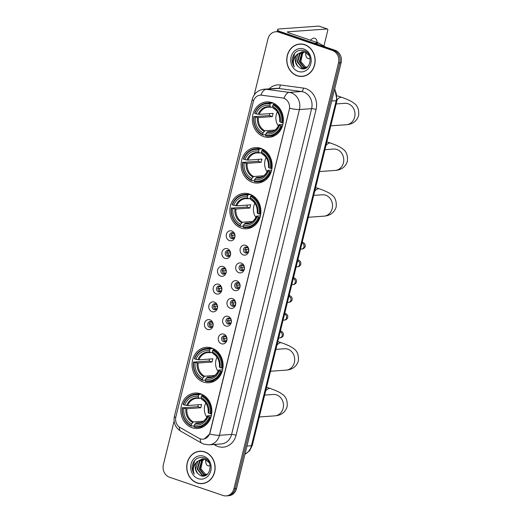 <?xml version="1.0" encoding="UTF-8"?>
<svg xmlns="http://www.w3.org/2000/svg" width="522" height="522" viewBox="0 0 522 522"><rect width="100%" height="100%" fill="white"/><g stroke="black" fill="none" stroke-linecap="round" stroke-linejoin="round"><path stroke-width="0.78" d="M200.513 393.758A17.755 15.51 -94.1 0 0 195.065 393.046A17.755 15.51 -94.1 0 0 180.886 408.726A17.755 15.51 -94.1 0 0 192.168 427.746A17.755 15.51 -94.1 0 0 197.61 428.464A17.755 15.51 -94.1 0 0 211.795 412.778A17.755 15.51 -94.1 0 0 200.513 393.758M260.791 148.339A17.755 15.51 -94.1 0 0 255.349 147.628A17.755 15.51 -94.1 0 0 241.164 163.308A17.755 15.51 -94.1 0 0 252.446 182.328A17.755 15.51 -94.1 0 0 257.894 183.039A17.755 15.51 -94.1 0 0 272.073 167.36A17.755 15.51 -94.1 0 0 260.791 148.339M249.562 194.067A17.755 15.51 -94.1 0 0 244.113 193.349A17.755 15.51 -94.1 0 0 229.934 209.035A17.755 15.51 -94.1 0 0 241.216 228.049A17.755 15.51 -94.1 0 0 246.665 228.767A17.755 15.51 -94.1 0 0 260.843 213.08A17.755 15.51 -94.1 0 0 249.562 194.067M211.743 348.037A17.755 15.51 -94.1 0 0 206.294 347.326A17.755 15.51 -94.1 0 0 192.116 363.005A17.755 15.51 -94.1 0 0 203.397 382.026A17.755 15.51 -94.1 0 0 208.846 382.737A17.755 15.51 -94.1 0 0 223.024 367.057A17.755 15.51 -94.1 0 0 211.743 348.037M272.027 102.619A17.755 15.51 -94.1 0 0 266.579 101.901A17.755 15.51 -94.1 0 0 252.394 117.587A17.755 15.51 -94.1 0 0 263.675 136.607A17.755 15.51 -94.1 0 0 269.124 137.319A17.755 15.51 -94.1 0 0 283.302 121.639A17.755 15.51 -94.1 0 0 272.027 102.619M229.419 240.603A5.024 4.391 85.9 0 1 226.365 234.352A5.024 4.391 85.9 0 1 231.781 230.985A5.024 4.391 85.9 0 1 234.828 237.236A5.024 4.391 85.9 0 1 229.419 240.603M232.929 232.792A3.015 2.636 -94.1 0 0 232.009 232.668A3.015 2.636 -94.1 0 0 229.602 235.331A3.015 2.636 -94.1 0 0 231.514 238.561A3.015 2.636 -94.1 0 0 232.44 238.684A3.015 2.636 -94.1 0 0 234.848 236.022A3.015 2.636 -94.1 0 0 232.929 232.792M225.054 258.37A5.024 4.391 85.9 0 1 222 252.113A5.024 4.391 85.9 0 1 227.416 248.746A5.024 4.391 85.9 0 1 230.47 255.004A5.024 4.391 85.9 0 1 225.054 258.37M228.571 250.553A3.015 2.636 -94.1 0 0 227.644 250.436A3.015 2.636 -94.1 0 0 225.236 253.098A3.015 2.636 -94.1 0 0 227.148 256.328A3.015 2.636 -94.1 0 0 228.075 256.446A3.015 2.636 -94.1 0 0 230.483 253.783A3.015 2.636 -94.1 0 0 228.571 250.553M220.689 276.131A5.024 4.391 85.9 0 1 217.641 269.881A5.024 4.391 85.9 0 1 223.051 266.514A5.024 4.391 85.9 0 1 226.104 272.765A5.024 4.391 85.9 0 1 220.689 276.131M224.206 268.321A3.015 2.636 -94.1 0 0 223.279 268.197A3.015 2.636 -94.1 0 0 220.871 270.859A3.015 2.636 -94.1 0 0 222.79 274.089A3.015 2.636 -94.1 0 0 223.716 274.213A3.015 2.636 -94.1 0 0 226.124 271.551A3.015 2.636 -94.1 0 0 224.206 268.321M216.33 293.893A5.024 4.391 85.9 0 1 213.276 287.642A5.024 4.391 85.9 0 1 218.692 284.275A5.024 4.391 85.9 0 1 221.739 290.526A5.024 4.391 85.9 0 1 216.33 293.893M219.84 286.082A3.015 2.636 -94.1 0 0 218.92 285.965A3.015 2.636 -94.1 0 0 216.513 288.627A3.015 2.636 -94.1 0 0 218.424 291.857A3.015 2.636 -94.1 0 0 219.351 291.974A3.015 2.636 -94.1 0 0 221.759 289.312A3.015 2.636 -94.1 0 0 219.84 286.082M211.965 311.66A5.024 4.391 85.9 0 1 208.911 305.403A5.024 4.391 85.9 0 1 214.327 302.042A5.024 4.391 85.9 0 1 217.38 308.293A5.024 4.391 85.9 0 1 211.965 311.66M215.482 303.843A3.015 2.636 -94.1 0 0 214.555 303.726A3.015 2.636 -94.1 0 0 212.147 306.388A3.015 2.636 -94.1 0 0 214.059 309.618A3.015 2.636 -94.1 0 0 214.986 309.742A3.015 2.636 -94.1 0 0 217.393 307.073A3.015 2.636 -94.1 0 0 215.482 303.843M207.599 329.421A5.024 4.391 85.9 0 1 204.552 323.17A5.024 4.391 85.9 0 1 209.961 319.803A5.024 4.391 85.9 0 1 213.015 326.054A5.024 4.391 85.9 0 1 207.599 329.421M211.116 321.611A3.015 2.636 -94.1 0 0 210.19 321.487A3.015 2.636 -94.1 0 0 207.782 324.149A3.015 2.636 -94.1 0 0 209.7 327.379A3.015 2.636 -94.1 0 0 210.62 327.503A3.015 2.636 -94.1 0 0 213.035 324.841A3.015 2.636 -94.1 0 0 211.116 321.611M243.259 254.951A5.024 4.391 85.9 0 1 240.211 248.7A5.024 4.391 85.9 0 1 245.621 245.333A5.024 4.391 85.9 0 1 248.674 251.584A5.024 4.391 85.9 0 1 243.259 254.951M246.775 247.141A3.015 2.636 -94.1 0 0 245.849 247.017A3.015 2.636 -94.1 0 0 243.441 249.679A3.015 2.636 -94.1 0 0 245.36 252.909A3.015 2.636 -94.1 0 0 246.286 253.033A3.015 2.636 -94.1 0 0 248.694 250.371A3.015 2.636 -94.1 0 0 246.775 247.141M238.9 272.712A5.024 4.391 85.9 0 1 235.846 266.461A5.024 4.391 85.9 0 1 241.262 263.095A5.024 4.391 85.9 0 1 244.309 269.352A5.024 4.391 85.9 0 1 238.9 272.712M242.41 264.902A3.015 2.636 -94.1 0 0 241.49 264.784A3.015 2.636 -94.1 0 0 239.083 267.447A3.015 2.636 -94.1 0 0 240.994 270.677A3.015 2.636 -94.1 0 0 241.921 270.794A3.015 2.636 -94.1 0 0 244.329 268.132A3.015 2.636 -94.1 0 0 242.41 264.902M234.535 290.48A5.024 4.391 85.9 0 1 231.481 284.229A5.024 4.391 85.9 0 1 236.897 280.862A5.024 4.391 85.9 0 1 239.95 287.113A5.024 4.391 85.9 0 1 234.535 290.48M238.052 282.67A3.015 2.636 -94.1 0 0 237.125 282.546A3.015 2.636 -94.1 0 0 234.717 285.208A3.015 2.636 -94.1 0 0 236.629 288.438A3.015 2.636 -94.1 0 0 237.556 288.562A3.015 2.636 -94.1 0 0 239.963 285.899A3.015 2.636 -94.1 0 0 238.052 282.67M230.169 308.241A5.024 4.391 85.9 0 1 227.122 301.99A5.024 4.391 85.9 0 1 232.531 298.623A5.024 4.391 85.9 0 1 235.585 304.874A5.024 4.391 85.9 0 1 230.169 308.241M233.686 300.431A3.015 2.636 -94.1 0 0 232.76 300.307A3.015 2.636 -94.1 0 0 230.352 302.975A3.015 2.636 -94.1 0 0 232.27 306.205A3.015 2.636 -94.1 0 0 233.197 306.323A3.015 2.636 -94.1 0 0 235.605 303.66A3.015 2.636 -94.1 0 0 233.686 300.431M225.811 326.009A5.024 4.391 85.9 0 1 222.757 319.751A5.024 4.391 85.9 0 1 228.173 316.384A5.024 4.391 85.9 0 1 231.22 322.642A5.024 4.391 85.9 0 1 225.811 326.009M229.321 318.192A3.015 2.636 -94.1 0 0 228.401 318.074A3.015 2.636 -94.1 0 0 225.993 320.736A3.015 2.636 -94.1 0 0 227.905 323.966A3.015 2.636 -94.1 0 0 228.832 324.084A3.015 2.636 -94.1 0 0 231.239 321.421A3.015 2.636 -94.1 0 0 229.321 318.192M221.445 343.77A5.024 4.391 85.9 0 1 218.392 337.519A5.024 4.391 85.9 0 1 223.807 334.152A5.024 4.391 85.9 0 1 226.861 340.403A5.024 4.391 85.9 0 1 221.445 343.77M224.962 335.959A3.015 2.636 -94.1 0 0 224.036 335.835A3.015 2.636 -94.1 0 0 221.628 338.497A3.015 2.636 -94.1 0 0 223.54 341.727A3.015 2.636 -94.1 0 0 224.467 341.851A3.015 2.636 -94.1 0 0 226.874 339.189A3.015 2.636 -94.1 0 0 224.962 335.959M233.243 238.476A3.015 2.636 85.9 0 1 233.138 238.45A3.015 2.636 85.9 0 1 231.22 235.69A3.015 2.636 85.9 0 1 232.832 232.76M228.877 256.243A3.015 2.636 85.9 0 1 228.773 256.211A3.015 2.636 85.9 0 1 226.855 253.451A3.015 2.636 85.9 0 1 228.466 250.521M224.512 274.004A3.015 2.636 85.9 0 1 224.414 273.972A3.015 2.636 85.9 0 1 222.489 271.218A3.015 2.636 85.9 0 1 224.101 268.288M220.153 291.772A3.015 2.636 85.9 0 1 220.049 291.739A3.015 2.636 85.9 0 1 218.124 288.979A3.015 2.636 85.9 0 1 219.742 286.049M215.788 309.533A3.015 2.636 85.9 0 1 215.684 309.5A3.015 2.636 85.9 0 1 213.766 306.747A3.015 2.636 85.9 0 1 215.377 303.817M211.423 327.294A3.015 2.636 85.9 0 1 211.325 327.268A3.015 2.636 85.9 0 1 209.4 324.508A3.015 2.636 85.9 0 1 211.012 321.578M247.082 252.824A3.015 2.636 85.9 0 1 246.984 252.792A3.015 2.636 85.9 0 1 245.059 250.038A3.015 2.636 85.9 0 1 246.671 247.108M242.723 270.592A3.015 2.636 85.9 0 1 242.619 270.559A3.015 2.636 85.9 0 1 240.701 267.799A3.015 2.636 85.9 0 1 242.312 264.869M238.358 288.353A3.015 2.636 85.9 0 1 238.254 288.32A3.015 2.636 85.9 0 1 236.335 285.567A3.015 2.636 85.9 0 1 237.947 282.637M233.993 306.12A3.015 2.636 85.9 0 1 233.895 306.088A3.015 2.636 85.9 0 1 231.97 303.328A3.015 2.636 85.9 0 1 233.582 300.398M229.634 323.881A3.015 2.636 85.9 0 1 229.53 323.849A3.015 2.636 85.9 0 1 227.605 321.089A3.015 2.636 85.9 0 1 229.223 318.159M225.269 341.642A3.015 2.636 85.9 0 1 225.165 341.61A3.015 2.636 85.9 0 1 223.246 338.856A3.015 2.636 85.9 0 1 224.858 335.927M282.435 97.966A9.044 7.902 85.9 0 1 283.792 98.286A9.044 7.902 85.9 0 1 289.279 109.542L209.896 432.751A9.044 7.902 85.9 0 1 202.921 439.178A9.044 7.902 85.9 0 1 198.856 438.232L180.083 427.538A9.044 7.902 85.9 0 1 175.881 416.863L253.327 101.568A9.044 7.902 85.9 0 1 260.295 95.148A9.044 7.902 85.9 0 1 261.711 95.193L282.67 97.953L285.025 98.762M304.776 44.67A16.247 14.198 -94.1 0 0 299.791 44.018A16.247 14.198 -94.1 0 0 286.813 58.366A16.247 14.198 -94.1 0 0 297.135 75.768A16.247 14.198 -94.1 0 0 302.121 76.421A16.247 14.198 -94.1 0 0 315.099 62.072A16.247 14.198 -94.1 0 0 304.776 44.67M300.444 43.985A16.247 14.198 -94.1 0 0 298.871 44.285M204.755 451.882A16.247 14.198 -94.1 0 0 199.769 451.23A16.247 14.198 -94.1 0 0 186.791 465.585A16.247 14.198 -94.1 0 0 197.114 482.987A16.247 14.198 -94.1 0 0 202.099 483.64A16.247 14.198 -94.1 0 0 215.077 469.291A16.247 14.198 -94.1 0 0 204.755 451.882M200.422 451.204A16.247 14.198 -94.1 0 0 198.849 451.504M253.588 100.674A11.725 1.977 13.8 0 1 252.257 99.31C253.992 93.418 257.94 90.058 264.093 89.223A13.396 11.706 85.9 0 1 266.194 89.288L289.286 92.387A13.396 11.706 85.9 0 1 291.296 92.864A13.396 11.706 85.9 0 1 299.432 109.535A11.725 1.977 -166.2 0 1 289.645 108.224L210.053 432.745L209.629 433.997L204.376 438.917M283.968 98.273L283.981 98.273A11.725 5.611 97.6 0 1 289.286 92.387L301.475 91.513L278.383 88.414A13.396 11.706 -94.1 0 0 276.282 88.349L264.093 89.223M275.714 31.757L278.317 31.568A10.048 8.783 -94.1 0 1 281.397 31.973L335.007 50.256A10.048 8.783 -94.1 0 1 341.107 62.764L236.518 488.579A10.048 8.783 -94.1 0 1 228.773 495.711L227.475 495.809A10.048 8.783 -94.1 0 0 235.213 488.67L339.809 62.855A10.048 8.783 -94.1 0 0 333.702 50.347L280.099 32.064A10.048 8.783 -94.1 0 0 277.012 31.659A10.048 8.783 -94.1 0 1 280.099 32.064L333.702 50.347A10.048 8.783 -94.1 0 1 339.809 62.855L235.213 488.67A10.048 8.783 -94.1 0 1 227.475 495.809L226.17 495.9A10.048 8.783 -94.1 0 0 233.915 488.762L338.504 62.947A10.048 8.783 -94.1 0 0 332.403 50.445L278.8 32.162A10.048 8.783 -94.1 0 0 275.714 31.757A10.048 8.783 -94.1 0 0 267.969 38.889L254.201 94.945M269.15 88.864A16.75 14.636 85.9 0 1 280.294 84.975A3.347 1.605 -82.4 0 1 278.383 88.414L266.194 89.288A11.725 5.611 97.6 0 0 260.902 95.115L282.67 97.953M174.1 421.058L163.379 464.704A10.048 8.783 -94.1 0 0 169.48 477.212L223.09 495.495A10.048 8.783 -94.1 0 0 226.17 495.9M201.153 483.502A16.247 14.198 -94.1 0 0 202.745 483.574M301.174 76.29A16.247 14.198 -94.1 0 0 302.767 76.362M302.107 76.258A16.078 14.048 -94.1 0 0 314.949 62.053A16.078 14.048 -94.1 0 0 304.737 44.827A16.078 14.048 -94.1 0 0 299.804 44.181A16.078 14.048 -94.1 0 0 286.956 58.386A16.078 14.048 -94.1 0 0 297.175 75.612A16.078 14.048 -94.1 0 0 302.107 76.258L303.406 76.166A16.078 14.048 -94.1 0 0 304.339 76.062M306.042 67.69A8.372 7.315 -94.1 0 0 306.133 67.723L300.816 61.557L302.714 53.114M305.481 68.199L304.065 67.873L299.289 61.753L301.599 53.714L304.313 51.893M305.735 68.128L304.58 67.834L299.804 61.713L302.114 53.675L304.574 51.959M306.049 68.023L304.457 68.362L302.003 68.017L297.227 61.903L299.537 53.864L303.262 51.737M304.717 68.336L302.519 67.984L297.742 61.864L300.052 53.825L303.523 51.756M297.618 66.144L300.463 68.317C310.218 72.604 314.388 53.681 304.163 50.654C297.879 49.257 293.879 52.017 292.17 58.94C291.955 61.903 292.672 64.552 294.317 66.888C292.418 62.098 293.371 57.922 297.162 54.353A8.372 7.315 -94.1 0 0 297.618 66.144L295.674 62.014L297.99 53.975L302.486 51.717M297.162 54.353L302.225 51.73L304.913 52.063L309.265 55.547M303.713 48.996A11.725 10.244 -94.1 0 0 291.08 56.852A11.725 10.244 -94.1 0 0 298.199 71.442A11.725 10.244 -94.1 0 0 310.831 63.586A11.725 10.244 -94.1 0 0 303.713 48.996M302.036 44.057A16.078 14.048 -94.1 0 0 301.103 44.089L299.804 44.181M294.317 66.888L292.568 62.627L294.656 53.283M317.161 42.504A10.721 4.887 108.8 0 0 314.89 38.25A10.721 4.887 108.8 0 0 310.486 40.227M280.112 31.653A13.396 2.258 -166.2 0 1 277.626 29.591A13.396 2.258 -166.2 0 1 279.355 28.938L318.838 26.1A1.677 0.763 -71.2 0 1 318.988 26.12A1.677 0.763 -71.2 0 1 319.112 26.191M323.921 46.014L327.725 30.53A1.677 0.763 108.8 0 0 327.451 29.004A1.677 0.763 108.8 0 0 327.307 28.984L287.818 31.822A3.347 0.568 13.8 0 0 287.387 31.986A3.347 0.568 13.8 0 0 289.018 32.906L318.518 42.967A1.677 1.462 85.9 0 1 318.753 43.078L325.93 47.163M305.67 52.357A10.721 4.887 108.8 0 0 307.967 58.542A10.721 4.887 108.8 0 0 310.14 58.314M307.523 66.946L304.776 67.142M306.336 52.696A10.721 4.887 -71.2 0 1 305.657 53.603M202.086 483.476A16.078 14.048 -94.1 0 0 214.927 469.271A16.078 14.048 -94.1 0 0 204.715 452.045A16.078 14.048 -94.1 0 0 199.782 451.399A16.078 14.048 -94.1 0 0 186.935 465.604A16.078 14.048 -94.1 0 0 197.153 482.824A16.078 14.048 -94.1 0 0 202.086 483.476L203.384 483.379A16.078 14.048 -94.1 0 0 204.317 483.274M206.02 474.903A8.372 7.315 -94.1 0 0 206.112 474.935L200.794 468.776L202.693 460.332M205.459 475.411L204.043 475.085L199.267 468.971L201.577 460.933L204.291 459.112M205.714 475.34L204.559 475.053L199.782 468.932L202.092 460.893L204.552 459.177M206.027 475.242L204.435 475.581L201.981 475.235L197.205 469.121L199.515 461.076L203.241 458.949M204.696 475.555L202.497 475.196L197.721 469.082L200.03 461.043L203.502 458.975M197.597 473.363L200.441 475.535C210.196 479.822 214.366 460.893 204.141 457.872C197.858 456.476 193.858 459.236 192.148 466.153C191.933 469.115 192.651 471.764 194.288 474.106C192.396 469.317 193.349 465.135 197.14 461.572A8.372 7.315 -94.1 0 0 197.597 473.363L195.652 469.232L197.968 461.187L202.464 458.936M197.14 461.572L202.203 458.949L204.885 459.275L209.244 462.766M203.691 456.215A11.725 10.244 -94.1 0 0 191.059 464.065A11.725 10.244 -94.1 0 0 198.177 478.661A11.725 10.244 -94.1 0 0 210.81 470.805A11.725 10.244 -94.1 0 0 203.691 456.215M202.014 451.276A16.078 14.048 -94.1 0 0 201.081 451.302L199.782 451.399M194.288 474.106L192.546 469.846L194.634 460.495M277.332 111.819A12.391 10.832 -94.1 0 0 278.35 125.965M265.665 134.728L262.879 134.93L262.71 134.311A15.947 13.931 -94.1 0 1 254.103 116.66L255.408 117.104A14.407 12.587 -94.1 0 0 263.075 132.823L264.863 130.787L274.924 130.069M270.168 103.95L270.65 103.284A16.613 14.518 -94.1 0 0 266.983 103.017A16.613 14.518 -94.1 0 0 254.645 113.235L254.886 113.45A15.947 13.931 -94.1 0 1 270.168 103.95L269.802 105.437A14.407 12.587 -94.1 0 0 256.198 113.9L259.212 114.383L273.176 113.378A12.391 10.832 -94.1 0 0 272.386 116.589L258.423 117.594L255.408 117.104M272.817 107.121L270.637 107.278L269.802 105.437M254.103 116.66L269.404 115.571A15.914 13.905 85.9 0 1 269.802 113.626M269.365 136.157A16.613 14.518 -94.1 0 0 281.704 125.939L280.81 125.769A15.947 13.931 -94.1 0 1 265.535 135.27L265.698 135.89A16.613 14.518 -94.1 0 0 269.365 136.157L272.843 135.909A16.613 14.518 -94.1 0 0 274.84 135.603M272.484 102.782A16.613 14.518 -94.1 0 0 270.461 102.762L266.983 103.017M282.474 125.887L281.704 125.939M253.862 116.439A16.613 14.518 -94.1 0 0 262.879 134.93M270.65 103.284L273.247 103.095M265.535 135.27L265.9 133.789A14.407 12.587 -94.1 0 0 279.505 125.326L280.81 125.769M263.075 132.823L262.71 134.311M256.198 113.9L254.886 113.45M279.505 125.326L279.113 124.647L282.885 124.373M272.327 131.42L267.688 131.753L265.9 133.789M266.996 132.268A12.887 11.256 -94.1 0 0 278.957 124.83L279.113 124.647M270.637 107.278L270.181 106.847A12.887 11.256 -94.1 0 0 258.22 114.285M275.166 104.126L273.476 104.243L272.986 104.915A15.947 13.931 -94.1 0 1 281.599 122.566L282.493 122.735A16.613 14.518 -94.1 0 0 273.476 104.243M282.493 122.735L283.192 122.683M281.599 122.566L280.294 122.115A14.407 12.587 -94.1 0 0 272.628 106.397L272.986 104.915M272.628 106.397L272.999 107.813A12.887 11.256 -94.1 0 1 279.74 121.626L280.294 122.115M272.999 107.813L273.463 108.243M269.404 115.571L272.386 116.589M266.103 157.54A12.391 10.832 -94.1 0 0 267.12 171.692M254.436 180.449L251.65 180.651L251.48 180.031A15.947 13.931 -94.1 0 1 242.874 162.381L244.179 162.825A14.407 12.587 -94.1 0 0 251.845 178.55L253.633 176.514L263.695 175.79M258.938 149.677L259.421 149.005A16.613 14.518 -94.1 0 0 255.754 148.737A16.613 14.518 -94.1 0 0 243.415 158.956L243.657 159.177A15.947 13.931 -94.1 0 1 258.938 149.677L258.573 151.158A14.407 12.587 -94.1 0 0 244.962 159.621L247.983 160.11L261.946 159.106A12.391 10.832 -94.1 0 0 261.157 162.309L247.193 163.314L244.179 162.825M261.587 152.848L259.408 153.005L258.573 151.158M242.874 162.381L258.175 161.291A15.914 13.905 85.9 0 1 258.573 159.347M258.136 181.884A16.613 14.518 -94.1 0 0 270.474 171.66L269.58 171.49A15.947 13.931 -94.1 0 1 254.305 180.99L254.468 181.617A16.613 14.518 -94.1 0 0 258.136 181.884L261.613 181.63A16.613 14.518 -94.1 0 0 263.61 181.33M261.248 148.502A16.613 14.518 -94.1 0 0 259.232 148.489L255.754 148.737M271.244 171.607L270.474 171.66M242.626 162.166A16.613 14.518 -94.1 0 0 251.65 180.651M259.421 149.005L262.018 148.822M254.305 180.99L254.664 179.509A14.407 12.587 -94.1 0 0 268.275 171.046L269.58 171.49M251.845 178.55L251.48 180.031M244.962 159.621L243.657 159.177M268.275 171.046L267.884 170.374L271.655 170.1M261.091 177.141L256.452 177.473L254.664 179.509M255.767 177.989A12.887 11.256 -94.1 0 0 267.721 170.557L267.884 170.374M259.408 153.005L258.951 152.574A12.887 11.256 -94.1 0 0 246.991 160.006M263.93 149.847L262.24 149.971L261.757 150.636A15.947 13.931 -94.1 0 1 270.37 168.286L271.264 168.456A16.613 14.518 -94.1 0 0 262.24 149.971M271.264 168.456L271.962 168.404M270.37 168.286L269.065 167.843A14.407 12.587 -94.1 0 0 261.392 152.124L261.757 150.636M261.392 152.124L261.77 153.533A12.887 11.256 -94.1 0 1 268.51 167.347L269.065 167.843M261.77 153.533L262.227 153.964M258.175 161.291L261.157 162.309M254.873 203.267A12.391 10.832 -94.1 0 0 255.891 217.413M243.206 226.176L240.414 226.378L240.25 225.752A15.947 13.931 -94.1 0 1 231.637 208.108L232.942 208.552A14.407 12.587 -94.1 0 0 240.616 224.271L242.404 222.235L252.459 221.517M247.709 195.398L248.191 194.732A16.613 14.518 -94.1 0 0 244.524 194.465A16.613 14.518 -94.1 0 0 232.186 204.683L232.427 204.898A15.947 13.931 -94.1 0 1 247.709 195.398L247.343 196.885A14.407 12.587 -94.1 0 0 233.732 205.342L236.753 205.831L250.717 204.826A12.391 10.832 -94.1 0 0 249.927 208.037L235.964 209.041L232.942 208.552M250.358 198.569L248.178 198.725L247.343 196.885M231.637 208.108L246.945 207.019A15.914 13.905 85.9 0 1 247.343 205.074M246.906 227.605A16.613 14.518 -94.1 0 0 259.245 217.387L258.351 217.217A15.947 13.931 -94.1 0 1 243.069 226.718L243.239 227.338A16.613 14.518 -94.1 0 0 246.906 227.605L250.384 227.357A16.613 14.518 -94.1 0 0 252.38 227.05M250.018 194.23A16.613 14.518 -94.1 0 0 248.002 194.21L244.524 194.465M260.015 217.328L259.245 217.387M231.396 207.887A16.613 14.518 -94.1 0 0 240.414 226.378M248.191 194.732L250.788 194.543M243.069 226.718L243.435 225.23A14.407 12.587 -94.1 0 0 257.046 216.774L258.351 217.217M240.616 224.271L240.25 225.752M233.732 205.342L232.427 204.898M257.046 216.774L256.648 216.095L260.419 215.821M249.862 222.868L245.223 223.201L243.435 225.23M244.531 223.716A12.887 11.256 -94.1 0 0 256.491 216.278L256.648 216.095M248.178 198.725L247.722 198.295A12.887 11.256 -94.1 0 0 235.761 205.733M252.7 195.574L251.01 195.691L250.527 196.363A15.947 13.931 -94.1 0 1 259.14 214.007L260.028 214.183A16.613 14.518 -94.1 0 0 251.01 195.691M260.028 214.183L260.726 214.131M259.14 214.007L257.835 213.563A14.407 12.587 -94.1 0 0 250.162 197.845L250.527 196.363M250.162 197.845L250.54 199.26A12.887 11.256 -94.1 0 1 257.281 213.074L257.835 213.563M250.54 199.26L250.997 199.691M246.945 207.019L249.927 208.037M217.054 357.237A12.391 10.832 -94.1 0 0 218.072 371.39M205.387 380.147L202.595 380.349L202.432 379.729A15.947 13.931 -94.1 0 1 193.819 362.079L195.124 362.522A14.407 12.587 -94.1 0 0 202.797 378.241L204.585 376.212L214.64 375.488M209.89 349.375L210.373 348.703A16.613 14.518 -94.1 0 0 206.705 348.435A16.613 14.518 -94.1 0 0 194.367 358.653L194.608 358.875A15.947 13.931 -94.1 0 1 209.89 349.375L209.524 350.856A14.407 12.587 -94.1 0 0 195.913 359.319L198.934 359.808L212.891 358.803A12.391 10.832 -94.1 0 0 212.108 362.007L198.145 363.012L195.124 362.522M212.539 352.546L210.359 352.702L209.524 350.856M193.819 362.079L209.12 360.989A15.914 13.905 85.9 0 1 209.524 359.045M209.087 381.582A16.613 14.518 -94.1 0 0 221.426 371.357L220.532 371.188A15.947 13.931 -94.1 0 1 205.25 380.688L205.42 381.314A16.613 14.518 -94.1 0 0 209.087 381.582L212.565 381.328A16.613 14.518 -94.1 0 0 214.562 381.027M212.2 348.2A16.613 14.518 -94.1 0 0 210.183 348.187L206.705 348.435M222.196 371.305L221.426 371.357M193.577 361.863A16.613 14.518 -94.1 0 0 202.595 380.349M210.373 348.703L212.963 348.52M205.25 380.688L205.616 379.207A14.407 12.587 -94.1 0 0 219.227 370.744L220.532 371.188M202.797 378.241L202.432 379.729M195.913 359.319L194.608 358.875M219.227 370.744L218.829 370.065L222.6 369.798M212.043 376.838L207.404 377.171L205.616 379.207M206.712 377.687A12.887 11.256 -94.1 0 0 218.672 370.248L218.829 370.065M210.359 352.702L209.903 352.265A12.887 11.256 -94.1 0 0 197.942 359.704M214.881 349.544L213.191 349.668L212.708 350.334A15.947 13.931 -94.1 0 1 221.321 367.984L222.209 368.154A16.613 14.518 -94.1 0 0 213.191 349.668M222.209 368.154L222.907 368.101M221.321 367.984L220.01 367.54A14.407 12.587 -94.1 0 0 212.343 351.815L212.708 350.334M212.343 351.815L212.722 353.231A12.887 11.256 -94.1 0 1 219.462 367.044L220.01 367.54M212.722 353.231L213.178 353.662M209.12 360.989L212.108 362.007M205.825 402.958A12.391 10.832 -94.1 0 0 206.836 417.111M194.151 425.874L191.365 426.076L191.202 425.45A15.947 13.931 -94.1 0 1 182.589 407.799L183.894 408.25A14.407 12.587 -94.1 0 0 191.567 423.968L193.355 421.933L203.41 421.208M198.654 395.095L199.136 394.43A16.613 14.518 -94.1 0 0 195.469 394.162A16.613 14.518 -94.1 0 0 183.137 404.38L183.379 404.596A15.947 13.931 -94.1 0 1 198.654 395.095L198.295 396.576A14.407 12.587 -94.1 0 0 184.684 405.039L187.698 405.529L201.662 404.524A12.391 10.832 -94.1 0 0 200.879 407.734L186.915 408.733L183.894 408.25M201.309 398.266L199.13 398.423L198.295 396.576M182.589 407.799L197.89 406.716A15.914 13.905 85.9 0 1 198.295 404.765M197.858 427.303A16.613 14.518 -94.1 0 0 210.19 417.085L209.302 416.915A15.947 13.931 -94.1 0 1 194.021 426.415L194.191 427.035A16.613 14.518 -94.1 0 0 197.858 427.303L201.335 427.055A16.613 14.518 -94.1 0 0 203.332 426.748M200.97 393.927A16.613 14.518 -94.1 0 0 198.947 393.908L195.469 394.162M210.966 417.026L210.19 417.085M182.348 407.584A16.613 14.518 -94.1 0 0 191.365 426.076M199.136 394.43L201.733 394.24M194.021 426.415L194.386 424.928A14.407 12.587 -94.1 0 0 207.997 416.465L209.302 416.915M191.567 423.968L191.202 425.45M184.684 405.039L183.379 404.596M207.997 416.465L207.599 415.793L211.371 415.519M200.813 422.566L196.174 422.898L194.386 424.928M195.482 423.414A12.887 11.256 -94.1 0 0 207.443 415.975L207.599 415.793M199.13 398.423L198.667 397.992A12.887 11.256 -94.1 0 0 186.706 405.431M203.652 395.265L201.962 395.389L201.479 396.054A15.947 13.931 -94.1 0 1 210.085 413.705L210.979 413.874A16.613 14.518 -94.1 0 0 201.962 395.389M210.979 413.874L211.678 413.829M210.085 413.705L208.78 413.261A14.407 12.587 -94.1 0 0 201.114 397.542L201.479 396.054M201.114 397.542L201.492 398.952A12.887 11.256 -94.1 0 1 208.232 412.772L208.78 413.261M201.492 398.952L201.949 399.389M197.89 406.716L200.879 407.734M247.193 247.324A3.687 3.217 -94.1 0 0 246.893 247.787L247.735 247.728M245.953 247.604L246.893 247.787M248.661 249.549L244.609 249.366M246.417 249.712A3.687 3.217 -94.1 0 0 247.565 252.537M242.828 265.091A3.687 3.217 -94.1 0 0 242.528 265.554L243.369 265.489M241.588 265.372L242.528 265.554M244.296 267.316L240.244 267.127M242.058 267.473A3.687 3.217 -94.1 0 0 243.2 270.298M238.463 282.852A3.687 3.217 -94.1 0 0 238.169 283.315L239.004 283.257M237.229 283.133L238.169 283.315M239.937 285.077L235.885 284.888M237.693 285.24A3.687 3.217 -94.1 0 0 238.841 288.066M234.104 300.613A3.687 3.217 -94.1 0 0 233.804 301.077L234.646 301.018M232.864 300.9L233.804 301.077M235.572 302.845L231.52 302.656M233.327 303.001A3.687 3.217 -94.1 0 0 234.476 305.827M229.739 318.381A3.687 3.217 -94.1 0 0 229.439 318.844L230.28 318.779M228.499 318.661L229.439 318.844M231.207 320.606L227.155 320.417M228.969 320.769A3.687 3.217 -94.1 0 0 230.111 323.594M225.373 336.142A3.687 3.217 -94.1 0 0 225.073 336.605L225.915 336.546M224.134 336.422L225.073 336.605M226.848 338.367L222.796 338.178M224.604 338.53A3.687 3.217 -94.1 0 0 225.752 341.355M233.347 232.975A3.687 3.217 -94.1 0 0 233.047 233.438L233.889 233.38M232.107 233.256L233.047 233.438M234.815 235.2L230.763 235.017M232.577 235.363A3.687 3.217 -94.1 0 0 233.719 238.189M228.982 250.743A3.687 3.217 -94.1 0 0 228.688 251.206L229.523 251.141M227.749 251.023L228.688 251.206M230.456 252.968L226.404 252.778M228.212 253.131A3.687 3.217 -94.1 0 0 229.36 255.956M224.623 268.504A3.687 3.217 -94.1 0 0 224.323 268.967L225.165 268.908M223.383 268.784L224.323 268.967M226.091 270.729L222.039 270.54M223.847 270.892A3.687 3.217 -94.1 0 0 224.995 273.717M220.258 286.265A3.687 3.217 -94.1 0 0 219.958 286.728L220.799 286.669M219.018 286.552L219.958 286.728M221.726 288.496L217.674 288.307M219.488 288.653A3.687 3.217 -94.1 0 0 220.63 291.478M215.893 304.032A3.687 3.217 -94.1 0 0 215.593 304.496L216.434 304.437M214.653 304.313L215.593 304.496M217.367 306.257L213.315 306.068M215.123 306.421A3.687 3.217 -94.1 0 0 216.271 309.246M211.527 321.793A3.687 3.217 -94.1 0 0 211.234 322.257L212.076 322.198M210.294 322.074L211.234 322.257M213.002 324.018L208.95 323.836M210.757 324.182A3.687 3.217 -94.1 0 0 211.906 327.007M205.648 459.569A10.721 4.887 108.8 0 0 207.945 465.761A10.721 4.887 108.8 0 0 210.118 465.533M207.502 474.165L204.755 474.361M206.314 459.915A10.721 4.887 -71.2 0 1 205.635 460.822M236.048 435.276A3.347 0.568 13.8 0 0 231.598 434.434L311.614 108.661A13.396 11.706 -94.1 0 0 303.484 91.983A13.396 11.706 -94.1 0 0 301.475 91.513A3.347 1.605 -82.4 0 0 303.386 88.068A16.75 14.636 85.9 0 1 316.064 109.503L236.048 435.276A16.75 14.636 85.9 0 1 218 446.499A16.75 14.636 85.9 0 1 215.612 445.423L213.948 444.476M221.276 443.948A13.396 11.706 -94.1 0 0 231.598 434.434L219.41 435.309A13.396 11.706 85.9 0 1 209.087 444.822L221.276 443.948M209.629 433.997A11.725 1.977 13.8 0 0 219.41 435.309L299.432 109.535L311.614 108.661A3.347 0.568 13.8 0 1 316.064 109.503M175.725 417.62A11.725 1.977 -166.2 0 1 174.407 416.269L252.257 99.31M179.385 427.087A11.725 4.92 119.7 0 0 180.769 431.224C175.314 427.616 173.193 422.631 174.407 416.269M200.324 438.871A11.725 4.92 119.7 0 0 201.694 443.145L180.769 431.224M280.294 84.975L303.386 88.068M233.915 488.762L236.518 488.579M338.504 62.947L341.107 62.764M332.403 50.445L335.007 50.256M278.8 32.162L281.397 31.973M215.964 444.333A3.347 1.409 -60.3 0 1 215.612 445.423M244.962 454.186A13.396 11.706 -94.1 0 0 251.434 445.716L336.181 100.707A13.396 11.706 -94.1 0 0 334.543 89.477M331.705 101.027L336.181 100.707A6.701 1.129 13.8 0 0 337.042 100.381L252.296 445.39L249.633 450.754L244.935 454.303M252.296 445.39A6.701 1.129 13.8 0 1 251.434 445.716L246.965 446.042M287.694 32.331L287.818 31.822M314.485 43.254L318.518 42.967M327.307 28.984L318.838 26.1M318.753 43.078L314.786 43.359M344.885 103.323L344.853 103.33A10.721 9.363 85.9 0 1 348.141 103.761A10.721 9.363 85.9 0 1 354.647 117.098A10.721 9.363 85.9 0 1 346.386 124.712L330.791 125.835M337.186 99.741A10.721 4.887 -71.2 0 1 341.903 97.399L337.408 95.865M258.423 117.594A12.391 10.832 -94.1 0 0 264.863 130.787M270.461 107.251A12.391 10.832 -94.1 0 0 268.275 107.154A12.391 10.832 -94.1 0 0 259.212 114.383M257.431 117.489A12.887 11.256 -94.1 0 0 264.171 131.303M267.688 131.753A12.391 10.832 -94.1 0 0 270.05 131.877C274.063 131.485 277.012 129.104 278.898 124.725M333.656 149.051L333.617 149.051A10.721 9.363 85.9 0 1 336.905 149.481A10.721 9.363 85.9 0 1 343.417 162.825A10.721 9.363 85.9 0 1 335.157 170.433L319.562 171.555M325.976 145.436A10.721 4.887 -71.2 0 1 330.667 143.126L326.863 141.827M247.193 163.314A12.391 10.832 -94.1 0 0 253.633 176.514M259.232 152.972A12.391 10.832 -94.1 0 0 257.039 152.881A12.391 10.832 -94.1 0 0 247.983 160.11M246.201 163.216A12.887 11.256 -94.1 0 0 252.942 177.03M256.452 177.473A12.391 10.832 -94.1 0 0 258.821 177.604C262.834 177.212 265.783 174.824 267.669 170.446M322.426 194.771L322.387 194.778A10.721 9.363 85.9 0 1 325.676 195.208A10.721 9.363 85.9 0 1 332.188 208.546A10.721 9.363 85.9 0 1 323.927 216.16L308.326 217.282M314.746 191.156A10.721 4.887 -71.2 0 1 319.438 188.847L315.634 187.548M235.964 209.041A12.391 10.832 -94.1 0 0 242.404 222.235M248.002 198.699A12.391 10.832 -94.1 0 0 245.81 198.601A12.391 10.832 -94.1 0 0 236.753 205.831M234.972 208.937A12.887 11.256 -94.1 0 0 241.712 222.75M245.223 223.201A12.391 10.832 -94.1 0 0 247.591 223.325C251.604 222.933 254.553 220.552 256.439 216.173M284.607 348.748L284.568 348.748A10.721 9.363 85.9 0 1 287.857 349.179A10.721 9.363 85.9 0 1 294.369 362.522A10.721 9.363 85.9 0 1 286.108 370.131L270.507 371.253M276.928 345.133A10.721 4.887 -71.2 0 1 281.619 342.817L277.815 341.518M198.145 363.012A12.391 10.832 -94.1 0 0 204.585 376.212M210.183 352.67A12.391 10.832 -94.1 0 0 207.991 352.572A12.391 10.832 -94.1 0 0 198.934 359.808M197.153 362.914A12.887 11.256 -94.1 0 0 203.893 376.727M207.404 377.171A12.391 10.832 -94.1 0 0 209.772 377.302C213.779 376.904 216.728 374.522 218.62 370.144M273.378 394.469L273.339 394.475A10.721 9.363 85.9 0 1 276.627 394.906A10.721 9.363 85.9 0 1 283.133 408.243A10.721 9.363 85.9 0 1 274.879 415.858L259.277 416.974M265.691 390.854A10.721 4.887 -71.2 0 1 270.389 388.544L266.579 387.246M186.915 408.733A12.391 10.832 -94.1 0 0 193.355 421.933M198.954 398.397A12.391 10.832 -94.1 0 0 196.761 398.299A12.391 10.832 -94.1 0 0 187.698 405.529M185.923 408.635A12.887 11.256 -94.1 0 0 192.664 422.448M196.174 422.898A12.391 10.832 -94.1 0 0 198.536 423.022C202.549 422.631 205.498 420.243 207.391 415.864M301.984 243.108A3.015 2.636 85.9 0 1 302.153 243.161A3.015 2.636 85.9 0 1 303.935 247.089A3.015 2.636 85.9 0 1 301.664 249.053L300.502 249.138M297.618 260.87A3.015 2.636 85.9 0 1 297.788 260.922A3.015 2.636 85.9 0 1 299.569 264.856A3.015 2.636 85.9 0 1 297.299 266.814L296.144 266.899M293.26 278.637A3.015 2.636 85.9 0 1 293.429 278.683A3.015 2.636 85.9 0 1 295.211 282.617A3.015 2.636 85.9 0 1 292.933 284.581L291.778 284.66M288.894 296.398A3.015 2.636 85.9 0 1 289.064 296.45A3.015 2.636 85.9 0 1 290.845 300.378A3.015 2.636 85.9 0 1 288.568 302.342L287.413 302.427M284.529 314.166A3.015 2.636 85.9 0 1 284.699 314.211A3.015 2.636 85.9 0 1 286.48 318.146A3.015 2.636 85.9 0 1 284.209 320.103L283.055 320.188M280.17 331.927A3.015 2.636 85.9 0 1 280.34 331.979A3.015 2.636 85.9 0 1 282.121 335.907A3.015 2.636 85.9 0 1 279.844 337.871L278.689 337.956M201.694 443.145L203.945 444.157L209.087 444.822M334.746 88.642L337.042 100.381M277.123 31.653L277.626 29.591M318.988 26.12L327.451 29.004M346.386 124.712C352.683 124.249 356.761 121.208 358.621 115.597C359.188 109.685 357.57 105.509 353.759 103.062C352.441 101.992 349.616 100.113 341.903 97.399M268.275 107.154L270.546 107.278M273.267 108.204C277.913 110.932 280.053 115.369 279.681 121.528M336.161 103.95L344.853 103.33M335.157 170.433C341.453 169.97 345.531 166.929 347.391 161.318C347.959 155.412 346.34 151.23 342.53 148.783C341.212 147.713 338.387 145.834 330.667 143.126M257.039 152.881L259.31 152.998M262.037 153.931C266.683 156.652 268.817 161.096 268.452 167.249M324.932 149.677L333.617 149.051M323.927 216.16C330.224 215.69 334.302 212.656 336.155 207.045C336.729 201.133 335.111 196.957 331.294 194.51C329.982 193.434 327.15 191.561 319.438 188.847M245.81 198.601L248.08 198.725M250.808 199.652C255.447 202.379 257.587 206.816 257.222 212.976M313.702 195.398L322.387 194.778M286.108 370.131C292.405 369.667 296.483 366.627 298.336 361.015C298.91 355.104 297.292 350.928 293.475 348.481C292.163 347.411 289.332 345.531 281.619 342.817M207.991 352.572L210.262 352.696M212.989 353.622C217.628 356.35 219.769 360.793 219.403 366.946M275.884 349.375L284.568 348.748M274.879 415.858C281.175 415.388 285.253 412.354 287.107 406.742C287.681 400.831 286.056 396.648 282.245 394.208C280.927 393.131 278.102 391.259 270.389 388.544M196.761 398.299L199.032 398.416M201.753 399.35C206.399 402.077 208.539 406.514 208.174 412.674M264.654 395.095L273.339 394.475M302.277 241.927L304.359 243.317L305.207 244.798L305.181 246.632C304.372 248.237 303.204 249.046 301.664 249.053M297.912 259.688L299.993 261.085L300.842 262.559L300.816 264.4C300.013 266.005 298.838 266.807 297.299 266.814M293.547 277.456L295.628 278.846L296.483 280.327L296.457 282.161C295.648 283.766 294.473 284.575 292.933 284.581M289.188 295.217L291.269 296.607L292.118 298.088L292.092 299.922C291.283 301.533 290.115 302.336 288.568 302.342M284.823 312.978L286.904 314.375L287.752 315.849L287.726 317.689C286.924 319.294 285.749 320.097 284.209 320.103M280.458 330.746L282.539 332.136L283.394 333.617L283.368 335.45C282.559 337.055 281.384 337.864 279.844 337.871"/></g></svg>
